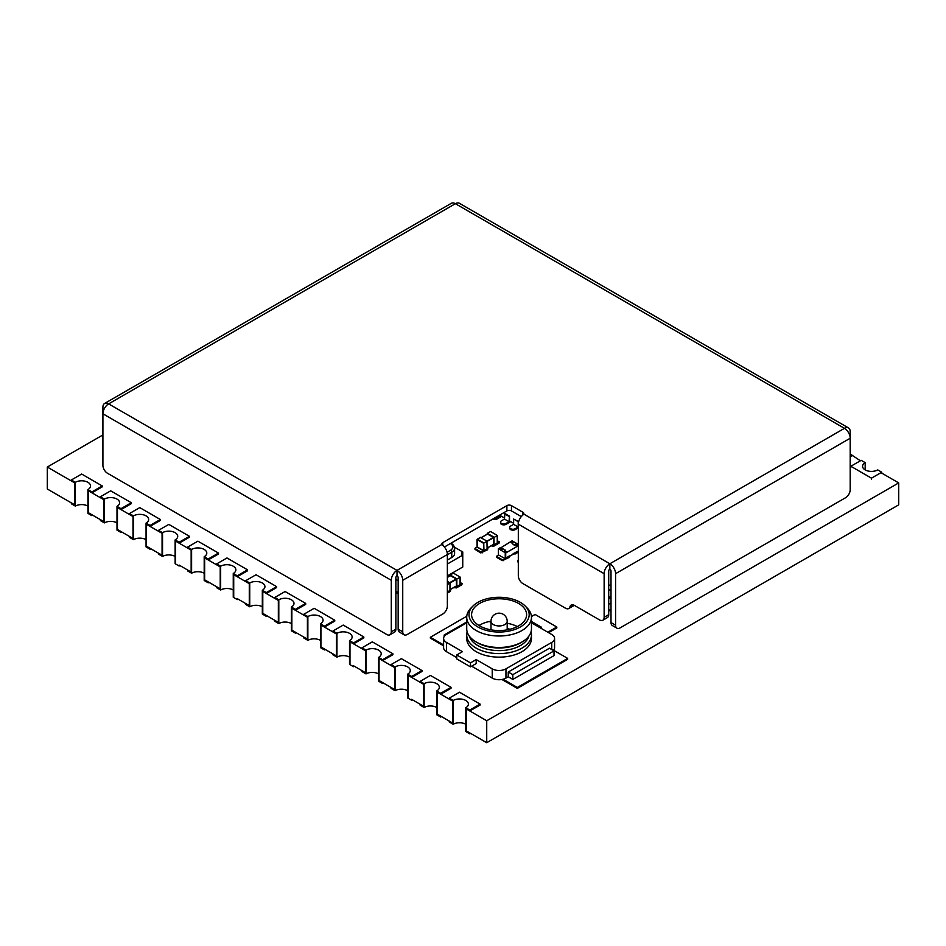 <?xml version="1.0" encoding="UTF-8"?>
<svg xmlns="http://www.w3.org/2000/svg" width="946" height="946" viewBox="0 0 946 946"><rect width="100%" height="100%" fill="white"/><g stroke="black" fill="none" stroke-linecap="round" stroke-linejoin="round"><path stroke-width="1.42" d="M860.375 460.785L850.182 453.985M452.744 701.128L452.744 723.075L437.182 714.1L437.182 692.141L452.744 701.128L449.196 699.082L449.196 698.16L453.205 700.466L453.205 724.258L449.196 721.94L449.196 721.018L452.744 723.063L452.744 701.128M441.522 716.595L440.73 717.056L436.721 714.738L436.721 690.958L440.73 693.264L451.029 687.316L430.43 675.432L420.13 681.38L420.13 682.303L423.678 684.348L423.678 706.295L423.678 684.348L408.116 675.361L408.116 697.297L408.116 675.361L411.664 677.407L421.963 671.471L421.963 670.537L401.364 658.653L391.065 664.589L395.073 666.906L395.073 690.686L391.065 688.381L391.065 687.458L394.612 689.504L394.612 667.569L394.612 689.516L379.05 680.529L379.05 658.582L394.612 667.569L391.065 665.523L391.065 664.589M412.456 699.815L411.664 700.277L411.664 699.342L423.678 706.295L420.13 704.238L420.13 705.16L424.139 707.478L424.139 683.686L420.13 681.38M383.378 683.036L382.598 683.485L378.589 681.179L378.589 657.387L382.598 659.705L392.897 653.757L372.298 641.861L361.999 647.809L361.999 648.743L365.546 650.789L365.546 672.736L365.546 650.789L349.985 641.802L349.985 663.737L349.985 641.802L353.532 643.848L363.832 637.9L363.832 636.977L343.232 625.081L332.933 631.029L336.942 633.347L336.942 657.127L332.933 654.821L332.933 653.887L336.48 655.945L336.48 634.009L336.48 655.956L320.919 646.969L320.919 625.022L336.48 634.009L332.933 631.952L332.933 631.029M354.312 666.256L353.532 666.705L353.532 665.783L365.546 672.736L361.999 670.679L361.999 671.601L366.007 673.907L366.007 650.127L361.999 647.809M307.415 617.218L307.415 639.177L291.853 630.19L291.853 608.243L307.415 617.218L303.867 615.172L303.867 614.25L307.864 616.567L307.864 640.347L303.867 638.03L303.867 637.107L307.415 639.153L307.415 617.218M278.349 600.438L278.349 622.397L262.787 613.41L262.787 591.451L278.349 600.438L274.801 598.392L274.801 597.47L278.798 599.776L278.798 623.568L274.801 621.25L274.801 620.328L278.349 622.373L278.349 600.438M267.115 615.905L266.334 616.366L262.326 614.049L262.326 590.269L266.334 592.574L276.634 586.638L256.035 574.742L245.735 580.69L245.735 581.613L249.283 583.658L249.283 605.606L249.283 583.658L233.721 574.671L233.721 596.607L233.721 574.671L237.269 576.717L247.556 570.781L247.556 569.847L226.969 557.963L216.669 563.911L220.666 566.216L220.666 590.008L216.669 587.691L216.669 586.768L220.217 588.814L220.217 566.879L220.217 588.826L204.643 579.839L204.643 557.892L220.217 566.879L216.669 564.833L216.669 563.911M238.049 599.125L237.269 599.587L237.269 598.652L249.283 605.606L245.735 603.548L245.735 604.47L249.732 606.788L249.732 582.996L245.735 580.69M208.983 582.346L208.191 582.807L204.194 580.489L204.194 556.709L208.191 559.015L218.491 553.067L197.891 541.183L187.604 547.119L187.604 548.053L191.151 550.099L191.151 572.046L191.151 550.099L175.578 541.112L175.578 563.047L175.578 541.112L179.125 543.158L189.425 537.21L189.425 536.287L168.826 524.391L158.526 530.339L162.535 532.657L162.535 556.437L158.526 554.131L158.526 553.197L162.073 555.255L162.073 533.319L162.073 555.267L146.512 546.28L146.512 524.332L162.073 533.319L158.526 531.262L158.526 530.339M179.917 565.566L179.125 566.015L179.125 565.093L191.151 572.046L187.604 569.989L187.604 570.911L191.6 573.217L191.6 549.437L187.604 547.119M133.008 516.54L133.008 538.487L117.446 529.5L117.446 507.553L133.008 516.54L129.46 514.482L129.46 513.56L133.469 515.877L133.469 539.658L129.46 537.352L129.46 536.417L133.008 538.475L133.008 516.54M103.942 499.748L103.942 521.707L88.38 512.72L88.38 490.773L103.942 499.748L100.394 497.702L100.394 496.78L104.403 499.098L104.403 522.878L100.394 520.56L100.394 519.638L103.942 521.684L103.942 499.748M486.729 742.705L466.248 730.88L466.248 708.921L486.729 720.757L486.729 742.705L898.7 504.857L898.7 482.909L881.767 473.13L881.767 472.22L877.758 469.902A8.904 5.144 0 0 1 868.061 471.013A8.904 5.144 0 0 1 862.563 466.272A8.904 5.144 0 0 1 865.176 462.641L861.167 460.324L850.868 466.272L850.868 467.194M74.876 482.968L74.876 504.928L74.876 482.968L47.3 467.052L47.3 488.999L74.876 504.928L71.328 502.858L71.328 503.78L75.337 506.098L75.337 482.306L71.328 480L71.328 480.923L74.876 482.968M102.913 434.935L47.3 467.052M486.729 720.757L898.7 482.909M518.313 545.168L517.604 546.114L515.322 544.79L514.399 545.322L512.117 543.465L513.028 542.933L510.745 541.62L512.117 540.828L518.313 544.399M518.313 552.157L515.085 554.013L515.085 553.114L518.313 551.246L515.085 552.582M517.604 546.114L505.708 552.984L506.618 551.92L502.965 548.751L502.042 549.283L499.76 547.959L498.388 548.751L498.388 554.829L505.247 558.79L505.247 552.712L498.388 548.751M505.247 558.79L515.546 552.842M514.399 544.79L515.322 544.257L517.604 545.582M510.745 541.62L500.209 548.219M514.399 545.322L512.117 543.465M512.578 543.205L510.745 542.141M505.247 552.712L506.618 551.92M505.708 557.998L505.708 552.984L505.708 557.998M505.247 550.075L504.786 550.868M447.363 560.044L451.762 557.501A9.708 5.605 0 0 0 454.6 553.54L454.6 548.254A9.708 5.605 180 0 1 451.762 552.216L451.762 557.501M396.681 575.913L397.876 576.599M447.363 564.005L462.748 555.125A3.879 2.247 180 0 1 461.613 553.54A3.879 2.247 180 0 1 462.748 551.956L454.47 547.178M395.866 579.413L398.16 580.738M398.16 592.622L395.866 591.309M462.748 551.956L462.748 567.021L447.363 575.901M493.221 544.66L493.966 545.014L497.17 543.158L494.037 544.861L494.037 537.47L497.241 535.613L497.241 542.756M493.812 537.068L487.403 533.367L490.607 531.522L497.336 535.483L494.037 537.47M487.403 533.367L487.166 534.183M490.832 531.652L497.336 535.483L497.336 542.886L493.966 545.014M493.694 544.269L487.166 548.041L493.694 544.269L493.469 537.269L487.509 534.1M480.533 537.328L477.103 539.575L483.512 543.276L483.962 550.678L477.103 546.977L477.328 539.185L483.737 542.886L483.962 550.678L487.107 548.976L486.942 541.029L480.308 537.47M456.007 586.272L456.764 586.626L459.969 584.782L456.835 586.485L456.835 579.082L460.04 577.237L460.04 584.368M456.599 578.692L450.19 574.991L453.394 573.134L460.134 577.095L456.835 579.082M450.19 574.991L449.965 575.807M453.631 573.264L460.134 577.095L460.134 584.498L456.764 586.626M456.492 585.893L449.965 589.654L456.492 585.893L456.256 578.881L450.308 575.712M449.965 590.446L447.363 591.948L449.965 590.446L449.965 583.043L447.363 581.282M608.716 610.288L611.01 610.288M611.01 610.749L608.716 610.749L611.01 610.749M513.619 523.292L509.504 520.915L509.504 516.161L504.928 513.512L504.466 519.058L501.498 520.785A3.24 1.868 0 0 0 500.54 522.097A3.24 1.868 0 0 0 501.498 523.422A3.24 1.868 0 0 0 506.075 523.422L509.965 521.175L509.043 521.707L509.504 516.161M518.656 521.684L513.619 519.058L513.619 524.344L518.207 526.993L518.207 521.707L513.619 519.058M504.466 518.006L500.351 515.629L500.351 514.683M513.619 524.344L510.651 526.071A3.24 1.868 0 0 0 509.705 527.383A3.24 1.868 0 0 0 510.651 528.708A3.24 1.868 0 0 0 515.227 528.708L518.207 526.993M493.587 518.585A3.24 1.868 0 0 0 496.922 518.136L500.812 515.889L499.89 516.421L499.89 514.943M509.043 516.421L504.466 513.773M509.043 521.707L504.466 519.058M499.89 516.421L498.613 515.688M509.705 527.383L509.705 528.294A3.24 1.868 0 0 0 510.651 529.618A3.24 1.868 0 0 0 515.227 529.618L518.313 527.833M395.866 591.569L398.16 592.894M395.866 592.48L398.16 593.792M498.388 554.829L496.78 556.544L502.279 559.725L503.65 559.725L509.326 555.905M496.496 556.153L496.78 557.454L502.279 560.623L509.137 557.454L509.421 556.153M518.313 560.209L517.71 560.789L518.313 561.368M517.71 560.789L518.313 562.279M450.296 589.571L450.426 591.356L447.363 593.118M450.71 590.044L447.363 592.208M515.085 554.013L513.158 553.694M515.085 553.114L513.985 553.221M492.582 519.165A3.24 1.868 0 0 0 496.922 519.047L501.593 516.35M503.083 679.24L517.332 687.47L567.683 658.404L553.528 650.233M567.683 658.404L567.683 659.303L517.332 688.381L517.332 687.47M501.936 679.488L517.332 688.381M454.86 586.934L456.374 587.017L461.861 583.836L460.134 582.05M454.08 587.383L456.374 587.915L461.861 584.746L462.156 583.446M500.54 522.097L500.54 523.008A3.24 1.868 0 0 0 501.498 524.332A3.24 1.868 0 0 0 506.075 524.332L510.745 521.636M487.497 547.959L487.628 549.732L480.769 552.902L474.987 549.342L475.27 548.03L477.044 547.013M487.911 548.432L482.141 552.003L480.769 552.003L474.987 548.432M611.01 603.855L608.716 603.855M608.716 609.839L611.01 609.839M547.805 632.224L556.816 627.021L535.069 614.462L531.427 616.567M556.816 627.021L556.816 627.919L548.585 632.673M492.074 545.322L493.576 545.393L499.074 542.224L497.336 540.426M491.281 545.771L493.576 546.303L499.074 543.134L499.358 541.822M466.78 616.236L430.359 637.261L443.603 644.9M443.603 645.811L430.359 638.16L430.359 637.261M609.52 597.103L609.803 598.652L611.01 598.818M609.52 597.352L611.01 597.907M531.013 631.845A32.365 18.684 180 0 1 531.463 634.908A32.365 18.684 180 0 1 521.979 648.128A32.365 18.684 180 0 1 486.705 652.172A32.365 18.684 180 0 1 466.721 634.908A32.365 18.684 180 0 1 467.158 631.845M531.463 634.908L531.463 638.455A32.365 18.684 180 0 1 521.979 651.664A32.365 18.684 180 0 1 486.705 655.72A32.365 18.684 180 0 1 466.721 638.455L466.721 634.908M528.897 636.055A30.225 17.454 180 0 1 520.466 645.503A30.225 17.454 180 0 1 489.886 649.784A30.225 17.454 180 0 1 469.287 636.055M525.243 606.067L527.218 608.053A32.365 18.684 180 0 1 531.463 617.312L531.463 628.771A32.365 18.684 180 0 1 521.979 641.991L520.466 642.866A30.225 17.454 180 0 1 477.718 642.866L476.205 641.991A32.365 18.684 180 0 1 466.721 628.771L466.721 617.312A32.365 18.684 180 0 1 470.966 608.053L472.941 606.067A30.106 17.383 180 0 1 477.801 602.377A30.106 17.383 180 0 1 525.243 606.067A30.106 17.383 180 0 1 520.371 626.95A30.106 17.383 180 0 1 480.84 628.487A30.106 17.383 180 0 1 472.941 606.067M520.466 642.866L521.979 641.991A32.365 18.684 180 0 1 476.205 641.991M531.463 617.312A32.365 18.684 180 0 1 521.979 630.521A32.365 18.684 180 0 1 486.705 634.577A32.365 18.684 180 0 1 466.721 617.312M507.186 623.272A27.517 15.881 180 0 1 517.332 626.559M490.998 622.409L489.378 621.475A27.517 15.881 0 0 0 479.634 625.105A27.517 15.881 0 0 0 478.972 625.495M479.634 603.43A27.517 15.881 180 0 1 509.622 599.989A27.517 15.881 180 0 1 526.603 614.663A27.517 15.881 180 0 1 518.55 625.897A27.517 15.881 180 0 1 488.562 629.338A27.517 15.881 180 0 1 471.581 614.663A27.517 15.881 180 0 1 479.634 603.43M466.721 622.775L446.453 634.482A9.708 5.605 0 0 0 443.603 638.455A9.708 5.605 0 0 0 446.453 642.417L462.476 651.664L456.752 654.963L470.481 662.898L476.205 659.587L492.227 668.846A9.708 5.605 0 0 0 505.956 668.846L551.731 642.417A9.708 5.605 0 0 0 554.581 638.455A9.708 5.605 0 0 0 551.731 634.482L531.463 622.775M446.453 642.417L446.453 651.664L456.752 657.612M471.628 666.197L492.227 678.093L492.227 668.846M456.752 654.963L456.752 658.936L470.481 666.859L476.205 663.56L476.205 659.587M554.025 650.872L512.827 674.652L508.25 672.015L549.449 648.223L554.025 650.872L554.025 655.625L512.827 679.417L508.25 676.768L505.956 678.093A9.708 5.605 180 0 1 492.227 678.093M508.25 672.015L508.25 676.768M446.453 651.664A9.708 5.605 180 0 1 443.603 647.703L443.603 638.455M554.581 638.455L554.581 647.703A9.708 5.605 180 0 1 553.315 650.458M531.463 621.463L541.431 627.222L541.431 628.534M541.431 627.222L540.284 627.884M470.481 666.859L470.481 662.898M512.827 674.652L512.827 679.417M445.034 635.523L444.159 635.014L444.159 636.575M444.159 635.014L466.721 621.983M509.752 629.303A16.188 9.342 0 0 0 507.186 628.239M865.176 469.902L865.176 462.641M850.868 466.272L871.467 478.168L871.467 479.09M871.467 478.168L881.767 472.22M850.182 456.894L852.701 455.44M469.795 710.978L466.248 708.921L466.248 730.856L469.795 732.913L469.795 733.836L465.787 731.518L465.787 707.738L469.795 710.044L469.795 710.978L480.095 705.03L480.095 704.108L459.496 692.212L449.196 698.16M469.795 710.044L480.095 704.108M465.787 707.738A8.904 5.144 0 0 0 468.4 704.108A8.904 5.144 0 0 0 462.901 699.354A8.904 5.144 0 0 0 453.205 700.466M470.588 733.375L469.795 733.836M465.787 724.258A8.904 5.144 0 0 0 453.205 724.258M440.73 693.264L440.73 694.198L437.182 692.141L437.182 714.076L440.73 716.134L440.73 717.056M440.73 694.198L451.029 688.25L451.029 687.316M436.721 690.958A8.904 5.144 0 0 0 439.334 687.316A8.904 5.144 0 0 0 433.836 682.574A8.904 5.144 0 0 0 424.139 683.686M436.721 707.478A8.904 5.144 0 0 0 424.139 707.478M411.664 700.277L407.655 697.959L407.655 674.179L411.664 676.485L411.664 677.407M411.664 676.485L421.963 670.537M407.655 674.179A8.904 5.144 0 0 0 410.268 670.537A8.904 5.144 0 0 0 404.77 665.795A8.904 5.144 0 0 0 395.073 666.906M407.655 690.686A8.904 5.144 0 0 0 395.073 690.686M382.598 659.705L382.598 660.627L379.05 658.582L379.05 680.517L382.598 682.563L382.598 683.485M382.598 660.627L392.897 654.679L392.897 653.757M378.589 657.387A8.904 5.144 0 0 0 381.203 653.757A8.904 5.144 0 0 0 375.704 649.015A8.904 5.144 0 0 0 366.007 650.127M378.589 673.907A8.904 5.144 0 0 0 366.007 673.907M353.532 666.705L349.523 664.399L349.523 640.608L353.532 642.925L353.532 643.848M353.532 642.925L363.832 636.977M349.523 640.608A8.904 5.144 0 0 0 352.137 636.977A8.904 5.144 0 0 0 346.638 632.235A8.904 5.144 0 0 0 336.942 633.347M349.523 657.127A8.904 5.144 0 0 0 336.942 657.127M324.466 627.068L320.919 625.022L320.919 646.958L324.466 649.003L324.466 649.926L320.458 647.62L320.458 623.828L324.466 626.146L324.466 627.068L334.766 621.12L334.766 620.198L314.167 608.302L303.867 614.25M324.466 626.146L334.766 620.198M320.458 623.828A8.904 5.144 0 0 0 323.059 620.198A8.904 5.144 0 0 0 317.572 615.444A8.904 5.144 0 0 0 307.864 616.567M325.247 649.476L324.466 649.926M320.458 640.347A8.904 5.144 0 0 0 307.864 640.347M295.4 610.288L291.853 608.243L291.853 630.178L295.4 632.224L295.4 633.146L291.392 630.828L291.392 607.048L295.4 609.366L295.4 610.288L305.7 604.34L305.7 603.418L285.101 591.522L274.801 597.47M295.4 609.366L305.7 603.418M291.392 607.048A8.904 5.144 0 0 0 293.993 603.418A8.904 5.144 0 0 0 288.506 598.664A8.904 5.144 0 0 0 278.798 599.776M296.181 632.697L295.4 633.146M291.392 623.568A8.904 5.144 0 0 0 278.798 623.568M266.334 592.574L266.334 593.509L262.787 591.451L262.787 613.386L266.334 615.444L266.334 616.366M266.334 593.509L276.634 587.561L276.634 586.638M262.326 590.269A8.904 5.144 0 0 0 264.927 586.638A8.904 5.144 0 0 0 259.441 581.885A8.904 5.144 0 0 0 249.732 582.996M262.326 606.788A8.904 5.144 0 0 0 249.732 606.788M237.269 599.587L233.26 597.269L233.26 573.489L237.269 575.795L237.269 576.717M237.269 575.795L247.556 569.847M233.26 573.489A8.904 5.144 0 0 0 235.861 569.847A8.904 5.144 0 0 0 230.375 565.105A8.904 5.144 0 0 0 220.666 566.216M233.26 590.008A8.904 5.144 0 0 0 220.666 590.008M208.191 559.015L208.191 559.937L204.643 557.892L204.643 579.827L208.191 581.873L208.191 582.807M208.191 559.937L218.491 553.989L218.491 553.067M204.194 556.709A8.904 5.144 0 0 0 206.796 553.067A8.904 5.144 0 0 0 201.309 548.325A8.904 5.144 0 0 0 191.6 549.437M204.194 573.217A8.904 5.144 0 0 0 191.6 573.217M179.125 566.015L175.128 563.71L175.128 539.918L179.125 542.235L179.125 543.158M179.125 542.235L189.425 536.287M175.128 539.918A8.904 5.144 0 0 0 177.73 536.287A8.904 5.144 0 0 0 172.231 531.546A8.904 5.144 0 0 0 162.535 532.657M175.128 556.437A8.904 5.144 0 0 0 162.535 556.437M150.059 526.378L146.512 524.332L146.512 546.268L150.059 548.313L150.059 549.236L146.062 546.93L146.062 523.138L150.059 525.456L150.059 526.378L160.359 520.43L160.359 519.508L139.76 507.612L129.46 513.56M150.059 525.456L160.359 519.508M146.062 523.138A8.904 5.144 0 0 0 148.664 519.508A8.904 5.144 0 0 0 143.165 514.754A8.904 5.144 0 0 0 133.469 515.877M150.852 548.786L150.059 549.236M146.062 539.658A8.904 5.144 0 0 0 133.469 539.658M120.993 509.598L117.446 507.553L117.446 529.488L120.993 531.534L120.993 532.456L116.997 530.15L116.997 506.358L120.993 508.676L120.993 509.598L131.293 503.65L131.293 502.728L110.694 490.832L100.394 496.78M120.993 508.676L131.293 502.728M116.997 506.358A8.904 5.144 0 0 0 119.598 502.728A8.904 5.144 0 0 0 114.099 497.974A8.904 5.144 0 0 0 104.403 499.098M121.786 532.007L120.993 532.456M116.997 522.878A8.904 5.144 0 0 0 104.403 522.878M91.928 492.819L88.38 490.773L88.38 512.697L91.928 514.754L91.928 515.676L87.919 513.359L87.919 489.579L91.928 491.896L91.928 492.819L102.227 486.871L102.227 485.948L81.628 474.052L71.328 480M91.928 491.896L102.227 485.948M87.919 489.579A8.904 5.144 0 0 0 90.532 485.948A8.904 5.144 0 0 0 85.034 481.195A8.904 5.144 0 0 0 75.337 482.306M92.72 515.215L91.928 515.676M87.919 506.098A8.904 5.144 0 0 0 75.337 506.098M522.89 583.599L565.531 608.207A6.468 3.737 -120 0 0 568.759 608.526A6.468 3.737 -120 0 0 569.953 606.8A6.468 3.737 60 0 1 571.148 605.073A6.468 3.737 60 0 1 574.388 605.393L599.563 619.926A6.468 3.737 -120 0 0 602.803 620.257A6.468 3.737 -120 0 0 604.139 617.289L604.139 573.678L518.313 524.131L518.313 575.665A6.468 3.737 -120 0 0 522.89 583.599M104.592 403.481L451.337 203.295A8.088 4.671 60 0 1 455.381 203.697L108.636 403.883A8.088 4.671 -60 0 0 102.913 413.792L102.913 465.326A6.468 3.737 -120 0 0 107.489 473.26L386.713 634.47A6.468 3.737 -120 0 0 389.953 634.79A6.468 3.737 -120 0 0 391.289 631.822L391.289 580.288L102.913 413.792L102.913 407.194A8.088 4.671 -120 0 1 104.592 403.481A8.088 4.671 -120 0 1 108.636 403.883L397.013 570.379A8.088 4.671 120 0 0 391.289 580.288M616.922 628.179L612.346 625.543A6.468 3.737 -60 0 1 611.01 622.574L615.586 625.211A6.468 3.737 120 0 0 616.922 628.179A6.468 3.737 120 0 0 620.162 627.86L845.606 497.702A6.468 3.737 120 0 0 850.182 489.78L850.182 431.636A8.088 4.671 120 0 0 848.503 427.935A8.088 4.671 120 0 0 844.459 428.337A8.088 4.671 60 0 1 850.182 438.246L615.586 573.678A8.088 4.671 -120 0 0 609.863 563.769A8.088 4.671 120 0 0 604.139 573.678M404.072 634.79L399.496 632.141A6.468 3.737 -60 0 1 398.16 629.185L402.736 631.822A6.468 3.737 120 0 0 404.072 634.79A6.468 3.737 120 0 0 407.312 634.47L442.787 613.989A6.468 3.737 120 0 0 447.363 606.055L447.363 554.522L402.736 580.288A8.088 4.671 -120 0 0 397.013 570.379L441.948 544.435A3.24 1.868 180 0 1 441.841 543.95A3.24 1.868 180 0 1 442.787 542.626L442.787 545.404A8.088 4.671 60 0 1 447.363 554.522M402.736 631.822L402.736 580.288M615.586 625.211L615.586 573.678M518.313 524.131A8.088 4.671 -60 0 1 522.89 515.014L522.89 512.235L511.455 505.637L511.455 510.923L521.305 516.611M522.89 512.235A3.24 1.868 180 0 1 523.848 513.56A3.24 1.868 180 0 1 523.729 514.045L522.89 515.014M511.455 510.923A3.24 1.868 0 0 0 506.879 510.923L506.879 505.637L442.787 542.626M506.879 505.637A3.24 1.868 180 0 1 511.455 505.637M442.787 545.404L441.948 544.435M611.01 622.574L611.01 571.041A1.62 0.934 -120 0 0 609.863 569.054L609.863 563.769L844.459 428.337L455.381 203.697A8.088 4.671 -60 0 1 459.425 203.295L848.503 427.935M391.289 631.822L395.866 629.185L395.866 577.651A1.62 0.934 120 0 1 397.013 575.665L397.013 570.379M395.866 629.185A6.468 3.737 60 0 1 394.529 632.141L389.953 634.79M397.013 575.665A1.62 0.934 -120 0 1 398.16 577.651L398.16 629.185M574.056 605.215A6.468 3.737 60 0 1 573.335 605.889L568.759 608.526M604.139 617.289L608.716 614.652L608.716 571.041A1.62 0.934 120 0 1 609.863 569.054M608.716 614.652A6.468 3.737 60 0 1 607.379 617.608L602.803 620.257M444.384 547.001L506.879 510.923M450.414 543.512L450.615 543.631C453.702 545.83 453.702 548.03 450.615 550.241L447.08 552.275M450.615 550.241A1.62 0.934 60 0 1 451.762 552.216L447.363 554.758M450.615 543.631A1.62 0.934 -60 0 1 451.419 543.548C453.169 544.447 454.234 546.019 454.6 548.254M490.371 531.652L487.237 533.355M493.694 537.659L483.512 543.276L493.469 537.269M481.218 537.73L487.746 533.958M483.512 550.678L477.174 547.131L483.572 550.832L487.107 548.976M483.962 550.678L487.166 548.834M480.367 537.316L477.009 539.445L477.103 546.717M611.01 590.363L608.716 590.363M608.716 596.961L611.01 596.961M608.716 597.044L611.01 597.044M608.716 585.231L611.01 585.231M611.01 589.914L608.716 589.914M453.169 573.264L450.036 574.967M456.492 579.283L447.363 584.545M447.363 577.415L450.544 575.582M456.256 578.881L447.363 584.025M515.227 528.708L515.227 529.618M496.78 557.454L496.78 556.544M509.137 556.544L509.137 557.454M503.65 559.725L503.65 560.623M502.279 559.725L502.279 560.623M517.994 562.09L517.994 561.191M450.426 591.356L450.426 590.446M513.713 554.013L513.713 553.375M496.922 518.136L496.922 519.047M461.861 583.836L461.861 584.746M456.374 587.017L456.374 587.915M455.002 587.017L455.002 587.915M506.075 523.422L506.075 524.332M480.769 552.902L480.769 552.003M475.27 548.834L475.27 549.732M482.141 552.902L482.141 552.003M487.628 549.732L487.628 548.834M499.074 542.224L499.074 543.134M493.576 545.393L493.576 546.303M492.204 545.393L492.204 546.303M610.489 597.907L610.489 598.818M490.998 621.274A8.088 8.088 0 0 1 495.042 614.261A8.088 8.088 0 0 1 507.186 621.274A8.088 4.671 180 0 1 504.809 624.573A8.088 4.671 180 0 1 493.374 624.573A8.088 4.671 180 0 1 490.998 621.274L490.998 629.847M551.731 649.547L551.731 642.417M505.956 668.846L505.956 678.093M523.729 514.045L609.863 563.769M569.953 606.8L573.241 604.908M487.166 548.148L493.623 544.423M481.124 537.671L487.58 533.946M608.716 597.103L611.01 597.103M608.716 585.172L611.01 585.172M449.965 589.76L456.421 586.035M447.363 577.308L450.379 575.57M449.894 590.6L447.363 592.054M507.186 621.274L507.186 629.847"/></g></svg>
